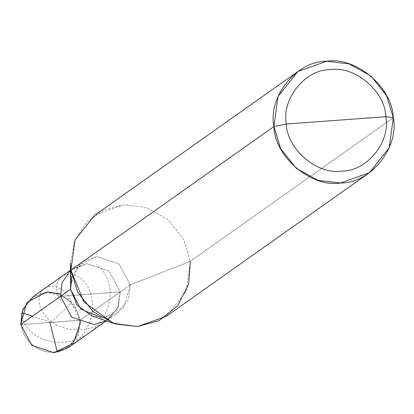 <?xml version="1.0" encoding="UTF-8"?>
<svg xmlns="http://www.w3.org/2000/svg" width="414" height="414" viewBox="0 0 414 414"><rect width="100%" height="100%" fill="white"/><g stroke="black" fill="none" stroke-linecap="round" stroke-linejoin="round"><path stroke-width="0.31" stroke-dasharray="2.07 1.55" d="M32.665 297.009L47.082 291.865L69.205 299.229L80.399 320.105L79.152 320.358C82.101 334.822 68.077 352.169 53.649 351.905C39.527 354.27 21.813 339.257 21.445 324.602L79.152 320.358C82.101 334.822 68.077 352.169 53.649 351.905C39.527 354.27 21.813 339.257 21.445 324.602L20.7 324.498L21.445 324.602C18.495 310.143 32.52 292.791 46.948 293.055C61.075 290.69 78.784 305.703 79.152 320.358C78.784 305.703 61.075 290.69 46.948 293.055C32.52 292.791 18.495 310.143 21.445 324.602L80.399 320.105L120.262 291.917L60.563 296.31L120.262 291.917L117.674 308.151L106.103 320.814L108.297 319.406L106.103 320.814L117.674 308.151L120.262 291.917L109.068 271.035L86.945 263.677L72.528 268.821L70.468 270.425L72.528 268.821L86.945 263.677L109.068 271.035L120.262 291.917L109.068 271.035L86.945 263.677L70.468 270.425L86.945 263.677L109.068 271.035L120.262 291.917L118.207 306.934L108.297 319.406L118.207 306.934L120.262 291.917L130.291 284.827L119.097 263.946L96.974 256.582L82.557 261.731L71.907 276.19M68.434 347.594L78.344 335.123L80.399 320.105L74.329 304.714L60.382 293.93M70.39 285.531L78.225 265.503L96.974 256.582L119.097 263.946L130.291 284.827L120.262 291.917L90.412 294.111L120.262 291.917L80.399 320.105L80.58 322.485M91.83 315.851L103.909 317.46L123.998 306.991L130.291 284.827L190.305 261.296L183.562 239.194L167.918 219.534L146.132 207.471L123.672 204.811L103.945 209.857L86.179 222.654L74.396 241.621L70.504 262.714M94.837 215.104L123.672 204.811L146.132 207.471L167.918 219.534L183.562 239.194L190.305 261.296L393.3 117.742L190.305 261.296L130.291 284.827L128.237 299.839L118.326 312.311L103.909 317.46L101.145 317.533M166.381 316.275L186.196 291.327L190.305 261.296M58.503 352.055L65.453 349.1L71.917 345.131L76.342 341.55L81.548 336.075L85.848 329.942L89.139 323.339L91.359 316.467L92.493 309.522L92.632 304.404L91.918 297.857L90.252 291.808L87.747 286.436L84.565 281.898L80.865 278.317L76.849 275.776L72.714 274.332L67.705 274.089L63.233 275.501L59.668 278.415L57.329 282.591L56.459 287.704L56.93 292.227L59.047 298.075L61.96 302.665M50.508 322.708L71.332 303.084L71.669 301.552L68.01 295.441L65.376 292.455L62.498 290.033L59.466 288.206L56.366 286.995L53.287 286.41L50.317 286.447L47.538 287.083L45.028 288.289L42.87 290.023L41.131 292.232L39.873 294.856L39.139 297.826L38.978 301.056L39.408 304.466L40.448 307.975L42.109 311.483L46.202 317.103L51.853 322.092L58.855 326.087L65.241 328.359L72.134 329.673L79.343 329.942L86.666 329.109L93.89 327.174L100.819 324.162L107.252 320.136L113.012 315.209M50.379 322.19L32.395 316.229M21.476 313.305L21.885 316.71L23.381 321.388L25.218 324.881L28.597 329.358L32.98 333.43L36.862 336.106L41.193 338.383L45.913 340.189L50.948 341.478L56.221 342.197L61.645 342.321L67.135 341.824L72.605 340.706L77.967 338.968L83.136 336.634L88.027 333.725L92.57 330.289L96.69 326.377L102.47 318.977L105.208 314.133L107.361 309.077L108.903 303.897L109.829 298.685L110.15 293.531L109.876 288.522L109.042 283.745L107.687 279.274L105.865 275.191L102.817 270.456L100.157 267.506L96.265 264.468M82.557 261.731L70.468 270.275M118.326 312.311L106.243 320.86"/><path stroke-width="0.62" d="M71.907 276.19L70.592 289.215L60.563 296.31L71.757 317.191L93.88 324.55L106.103 320.814L93.88 324.55L71.757 317.191L60.563 296.31L62.147 282.514L70.468 270.425L62.147 282.514L60.563 296.31L62.147 282.514L70.468 270.425L62.147 282.514L60.563 296.31L71.757 317.191L93.88 324.55L106.103 320.814L93.88 324.55L71.757 317.191L60.563 296.31L20.7 324.498L22.754 309.486L32.665 297.009L70.468 270.275M60.382 293.93L47.082 291.865L26.993 302.334L20.7 324.498L31.894 345.379L54.017 352.744L68.434 347.594L106.243 320.86M80.58 322.485L73.247 343.294L54.017 352.744L31.894 345.379L20.7 324.498L70.592 289.215L70.504 262.714L70.908 270.083L70.592 289.215L77.066 305.149L91.83 315.851L113.384 323.344L83.861 301.941L70.908 270.083L75.017 240.048L94.837 215.104L297.826 71.55L278.011 96.493L273.902 126.529L70.908 270.083L70.592 289.215L80.564 309.01L101.145 317.533M369.371 172.721L166.381 316.275L137.541 326.563L115.082 323.908L93.3 311.84L77.651 292.18L70.908 270.083L273.902 126.529C274.663 156.844 311.307 187.904 340.536 183.014C370.385 183.562 399.401 147.663 393.3 117.742L389.191 147.777L369.371 172.721L340.536 183.014L318.076 180.354L296.289 168.286L280.645 148.626L273.902 126.529L286.359 124.024C286.995 149.283 317.533 175.174 341.886 171.091C366.757 171.551 390.94 141.64 385.858 116.701C385.222 91.437 354.684 65.552 330.325 69.63C305.454 69.174 281.272 99.086 286.359 124.024C281.272 99.086 305.454 69.174 330.325 69.63C354.684 65.552 385.222 91.437 385.858 116.701L393.3 117.742C392.539 87.426 355.89 56.361 326.667 61.256C296.817 60.708 267.801 96.607 273.902 126.529L286.359 124.024L385.858 116.701C390.94 141.64 366.757 171.551 341.886 171.091C317.533 175.174 286.995 149.283 286.359 124.024L385.858 116.701L393.3 117.742L386.557 95.644L370.908 75.985L349.126 63.916L326.667 61.256L297.826 71.55M190.305 261.296L188.67 284.014L177.725 305.63L159.033 320.674L137.541 326.563L113.384 323.344M50.006 322.542L57.132 351.429L58.503 352.055M32.395 316.229L22.434 312.927L21.476 313.305"/></g></svg>
